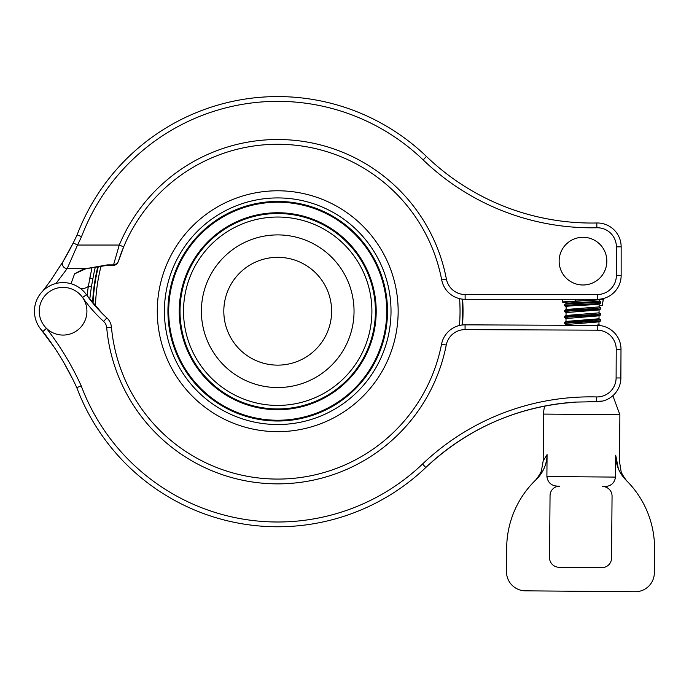 <?xml version="1.0" encoding="UTF-8"?>
<svg xmlns="http://www.w3.org/2000/svg" width="689" height="689" viewBox="0 0 689 689"><rect width="100%" height="100%" fill="white"/><g stroke="black" fill="none" stroke-linecap="round" stroke-linejoin="round"><path stroke-width="1.03" d="M564.575 305.658L564.644 304.426L566.212 303.539M566.186 306.7L564.558 305.709C563.516 304.702 601.755 304.03 600.696 303.022L600.705 301.834L599.163 300.929L599.172 300.034M599.06 303.995L600.696 303.022M564.584 304.547L564.575 304.512C563.516 303.513 601.773 302.833 600.705 301.834M564.524 311.669L564.644 310.386L595.684 308.474L600.636 307.794L599.017 306.786M566.177 312.677L564.549 311.669L569.553 310.989L600.558 309.068L600.653 307.794M564.48 317.629L564.489 316.44M566.108 318.645L564.489 317.629L569.433 316.949L600.567 314.951M564.489 316.475L595.563 314.442L600.584 313.753L598.956 312.754M564.429 323.546L564.489 322.314L600.584 319.722L598.965 318.723M566.022 324.588L564.394 323.597L569.433 322.917L600.541 320.876M597.087 320.29L590.344 319.765M600.489 325.639L597.751 325.13M566.143 303.573L566.151 302.144M566.134 303.634C565.169 302.635 600.136 301.928 599.163 300.929M566.169 302.144L582.567 300.792M566.091 309.559L566.117 306.614C565.144 305.615 600.11 304.908 599.137 303.909L600.403 303.186M564.644 310.386L566.203 309.499L599.094 306.889M599.111 306.889L599.137 303.952M566.039 315.519L566.065 312.573M564.558 316.363L566.117 315.476L599.042 312.849L599.086 309.869M582.567 311.221L574.772 310.687M566.091 312.573L598.991 309.955L600.558 309.068M565.996 321.462L566.022 318.542L599.017 315.829M564.489 322.314L566.048 321.427L599.017 318.766M565.962 325.268L565.97 324.502M595.279 325.389L598.956 324.777L598.991 321.789M582.489 323.15L574.643 322.616M565.97 324.553L598.922 321.892L600.489 321.005M590.335 320.704L582.498 320.17M277.719 257.324A53.897 53.897 0 0 1 324.398 338.178A53.897 53.897 0 0 1 231.039 338.178A53.897 53.897 0 0 1 277.719 257.324M277.719 234.906A76.315 76.315 0 0 1 343.811 349.383A76.315 76.315 0 0 1 211.618 349.383A76.315 76.315 0 0 1 277.719 234.906M157.273 311.221A120.437 120.437 0 0 0 337.937 415.527A120.437 120.437 0 0 0 337.937 206.924A120.437 120.437 0 0 0 157.273 311.221M462.517 324.967A185.315 185.315 0 0 0 462.638 299.172M97.735 267.091A185.315 185.315 0 0 0 92.593 302.815M55.964 283.498L67.177 268.615L77.504 245.043A290.965 290.965 0 0 0 81.526 236.68A209.878 209.878 0 0 1 423.167 159.917A243.269 243.269 0 0 0 596.898 227.758A19.077 19.077 0 0 1 616.379 246.834L616.379 275.454A19.077 19.077 0 0 1 597.303 294.53L465.127 294.53A19.077 19.077 0 0 1 446.386 279.028A171.716 171.716 0 0 0 119.266 245.043L123.667 246.877A166.945 166.945 0 0 1 441.701 279.923A23.848 23.848 0 0 0 465.127 299.302L597.303 299.302A23.848 23.848 0 0 0 621.151 275.454L621.151 246.834A23.848 23.848 0 0 0 596.795 222.986A238.497 238.497 0 0 1 426.465 156.481A214.649 214.649 0 0 0 77.125 234.828A286.193 286.193 0 0 1 73.241 242.907L63.087 261.458L50.564 280.647L42.968 290.853L50.564 280.647M86.831 268.521A2.386 1.567 -97.6 0 1 86.495 268.624A2.386 1.567 -97.6 0 1 86.478 268.624A2.386 1.567 -97.6 0 1 86.177 268.615L67.177 268.615A4.771 4.694 30.8 0 1 63.087 261.458A286.193 286.193 0 0 0 73.241 242.907L77.504 245.043L119.266 245.043L113.539 264.869L107.536 264.869L86.177 268.615L74.584 273.834L71.01 283.73M81.526 236.68L77.125 234.828M541.072 217.595L547.815 218.956M544.422 218.292A238.497 238.497 0 0 0 596.795 222.986A238.497 238.497 0 0 1 544.422 218.292L544.009 218.215A238.497 238.497 0 0 1 426.465 156.481A238.497 238.497 0 0 0 544.009 218.215M80.553 236.275L78.563 235.44M80.871 288.812A19.077 5.564 7.8 0 0 88.338 286.271L91.921 267.849M86.478 268.624L81.431 270.105L74.584 273.834L83.558 269.253M89.759 299.224L91.361 286.9L88.338 286.271L87.047 295.555M89.82 278.089L92.912 278.64A187.658 187.658 0 0 1 95.237 267.444M91.361 286.9L92.912 278.64M123.667 246.877A166.945 166.945 0 0 0 118.387 261.355L123.667 246.877A166.945 166.945 0 0 0 118.387 261.355L116.829 263.723L113.539 264.869M87.064 295.59L102.523 313.771M54.259 347.308L40.1 328.3M60.124 356.437L55.826 349.676M72.956 379.587L63.879 362.715M602.41 401.101L587.855 401.653A238.497 238.497 0 0 1 596.416 401.713A23.848 23.848 0 0 0 620.875 377.968L620.996 349.349A23.848 23.848 0 0 0 597.242 325.397L465.075 324.846A23.848 23.848 0 0 0 441.563 344.121A166.945 166.945 0 0 1 111.446 327.172A14.314 14.314 0 0 0 106.855 317.905A143.097 143.097 0 0 1 86.461 294.737L82.568 297.484A147.868 147.868 0 0 0 103.634 321.418A9.543 9.543 0 0 1 106.692 327.602A171.716 171.716 0 0 0 446.248 345.034A19.077 19.077 0 0 1 465.058 329.618L597.225 330.169A19.077 19.077 0 0 1 616.224 349.332L616.104 377.951A19.077 19.077 0 0 1 596.545 396.942A243.269 243.269 0 0 0 422.521 464.041A209.878 209.878 0 0 1 81.207 385.849L78.236 387.08M103.634 321.418L106.855 317.905A143.097 143.097 0 0 1 86.461 294.737A28.619 28.619 0 0 0 44.613 289.354A28.619 28.619 0 0 0 42.882 331.512A286.193 286.193 0 0 1 76.798 387.674L81.207 385.849A290.965 290.965 0 0 0 46.456 328.334L42.882 331.512A286.193 286.193 0 0 1 76.798 387.674A214.649 214.649 0 0 0 425.811 467.495A238.497 238.497 0 0 1 576.056 402.066L559.787 403.608M596.545 396.942L596.416 401.713L576.219 402.066C518.352 406.114 468.219 427.929 425.811 467.495A214.649 214.649 0 0 1 76.798 387.674M541.02 406.794L544.792 406.028A28.619 28.619 0 0 0 543.569 414.089L619.885 414.718L619.497 461.535L621.013 470.957C621.056 473.455 627.403 482.05 627.49 481.611L627.49 481.611M550.037 405.072L547.428 405.528M83.576 299.043A23.848 23.848 0 0 0 42.27 299.56A23.848 23.848 0 0 0 63.371 335.069A23.848 23.848 0 0 0 83.576 299.043M570.328 281.353A23.848 23.848 0 0 0 606.828 262.001A23.848 23.848 0 0 0 571.818 240.065A23.848 23.848 0 0 0 570.328 281.353M575.487 300.37L575.901 301.136M590.516 299.302L589.836 300.507L575.858 301.059L574.902 299.302M566.151 302.712L562.81 302.247L563.249 301.868L575.849 301.059M589.836 300.507L603.288 299.465A71.553 71.553 0 0 0 602.246 305.425L599.12 305.399M536.395 479.355C534.216 481.465 534.216 481.465 536.404 479.337A95.401 95.401 0 0 0 506.691 547.746L506.493 571.594A19.077 19.077 0 0 0 525.414 590.835L635.12 591.739A19.077 19.077 0 0 0 654.352 572.817L654.55 548.969A95.401 95.401 0 0 0 625.965 480.087L620.117 472.37M618.352 468.692L615.699 455.179L615.518 477.098C614.502 483.239 610.79 486.391 604.374 486.546L602.591 486.529A9.543 9.543 0 0 1 612.056 496.149L611.539 558.159A9.543 9.543 0 0 1 601.928 567.615L558.994 567.262A9.543 9.543 0 0 1 549.538 557.642L550.046 495.632A9.543 9.543 0 0 1 559.666 486.176L557.883 486.158C551.476 485.9 547.815 482.688 546.894 476.53L547.075 454.611L543.182 460.907L543.569 414.089M544.189 468.124L542.415 471.672M534.759 480.939L535.387 480.328M536.404 479.346C543.259 472.551 546.816 464.308 547.075 454.611M615.699 455.179C620.72 463.482 620.72 463.482 615.699 455.179C615.802 464.868 619.23 473.171 625.965 480.087C628.118 482.24 628.118 482.24 625.965 480.078M626.964 481.086L627.584 481.706M462.552 311.221A184.833 184.833 0 0 0 462.155 299.112A184.833 184.833 0 0 1 462.035 325.027A184.833 184.833 0 0 0 462.552 311.221M98.243 267.022A184.833 184.833 0 0 0 93.049 303.367A184.833 184.833 0 0 1 98.243 267.022M183.524 311.221A94.195 94.195 0 0 1 324.812 229.652A94.195 94.195 0 0 1 324.812 392.799A94.195 94.195 0 0 1 183.524 311.221M180.01 311.221A97.709 97.709 0 0 0 277.719 408.93A97.709 97.709 0 0 0 375.419 311.221A97.709 97.709 0 0 0 277.719 213.521A97.709 97.709 0 0 0 180.01 311.221M376.194 311.221A98.475 98.475 0 0 1 277.719 409.705A98.475 98.475 0 0 1 179.235 311.221A98.475 98.475 0 0 1 277.719 212.746A98.475 98.475 0 0 1 376.194 311.221M391.016 311.221A113.297 113.297 0 0 0 221.066 213.108A113.297 113.297 0 0 0 221.066 409.344A113.297 113.297 0 0 0 391.016 311.221M387.502 311.221A109.784 109.784 0 0 1 277.719 421.013A109.784 109.784 0 0 1 167.927 311.221A109.784 109.784 0 0 1 277.719 201.438A109.784 109.784 0 0 1 387.502 311.221M386.727 311.221A109.017 109.017 0 0 1 277.719 420.238A109.017 109.017 0 0 1 168.702 311.221A109.017 109.017 0 0 1 277.719 202.213A109.017 109.017 0 0 1 386.727 311.221M616.379 246.834L621.151 246.834A23.848 23.848 0 0 0 596.795 222.986A238.497 238.497 0 0 1 550.425 219.429A238.497 238.497 0 0 0 596.795 222.986L596.898 227.758M597.303 294.53L597.303 299.302A23.848 23.848 0 0 0 621.151 275.454L616.379 275.454M446.386 279.028L441.701 279.923M465.127 294.53L465.127 299.302M423.167 159.917L426.465 156.481M63.087 261.458A286.193 286.193 0 0 0 73.241 242.907M119.163 258.961L118.387 261.364C117.276 263.99 115.657 265.291 113.539 265.265L107.751 265.274A2.386 0.732 -102.2 0 1 107.665 265.299A2.386 0.732 -102.2 0 1 107.165 264.964M446.248 345.034L441.563 344.121A166.945 166.945 0 0 1 111.446 327.172L106.692 327.602M86.461 294.737A28.619 28.619 0 0 0 44.613 289.354A28.619 28.619 0 0 0 42.882 331.512L50.426 341.735M422.521 464.041L425.811 467.495M616.104 377.951L620.875 377.968M616.224 349.332L620.996 349.349M597.225 330.169L597.242 325.397M465.058 329.618L465.075 324.846L462.517 324.975M615.518 477.098L546.894 476.53M459.606 298.656A182.327 182.327 0 0 1 459.477 325.484M95.461 306.217A182.327 182.327 0 0 1 100.939 266.591M600.593 314.951L600.601 313.753M600.541 320.91L600.558 319.722M599.017 318.809L599.034 315.829M89.82 278.123L90.448 274.739M107.665 265.299L86.495 268.624M562.095 299.302L562.603 302.118M603.512 298.475L602.246 305.425M600.489 315.045L598.93 315.932M587.855 401.653L591.481 401.635M576.073 402.075L574.092 402.204M598.879 324.674L600.429 325.587M543.182 460.907L541.511 470.303C541.468 472.714 534.879 481.361 534.853 480.844L534.862 480.844M619.885 414.718L612.857 395.701"/></g></svg>
